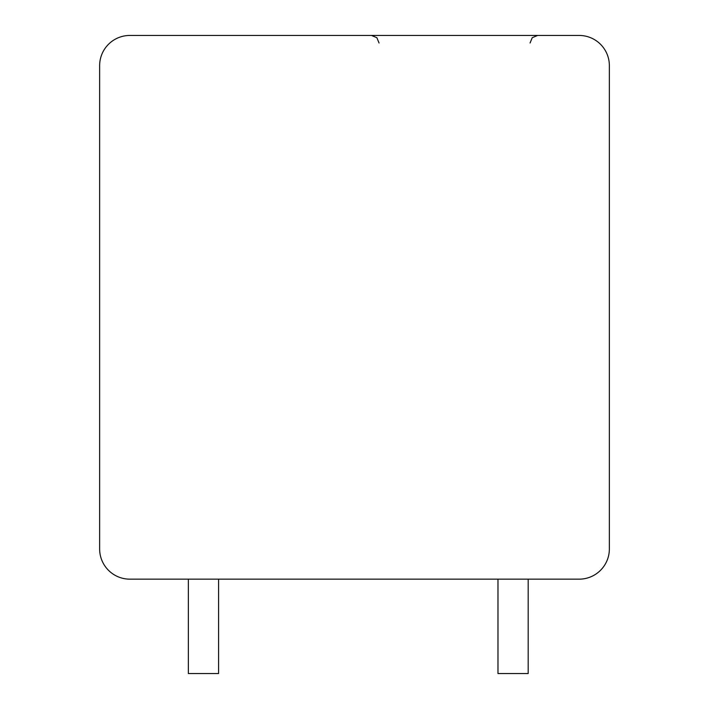 <?xml version="1.0" encoding="UTF-8"?>
<svg xmlns="http://www.w3.org/2000/svg" width="709" height="709" viewBox="0 0 709 709"><rect width="100%" height="100%" fill="white"/><g stroke="black" fill="none" stroke-linecap="round" stroke-linejoin="round"><path stroke-width="1.06" d="M129.844 35.45A30.203 30.203 0 0 0 99.641 65.653L99.641 548.952A30.203 30.203 0 0 0 129.844 579.156L579.156 579.156A30.203 30.203 0 0 0 609.359 548.952L609.359 65.653A30.203 30.203 0 0 0 579.156 35.45L129.844 35.45M264.696 35.45L265.662 35.45M262.029 35.45L258.953 35.45M255.993 35.45L254.106 35.45M255.364 35.45L256.348 35.45M261.213 35.45L262.569 35.45L261.213 35.45M261.116 35.45L259.6 35.45L261.116 35.45M256.543 35.45L257.349 35.45M188.364 579.156L188.364 673.55L218.576 673.55L218.576 579.156M497.975 579.156L497.975 673.55L528.187 673.55L528.187 579.156M379.04 43.001L376.869 37.701L371.489 35.45M530.075 43.001L532.237 37.701L537.626 35.45M259.919 35.45L258.652 35.45M256.064 35.45L253.485 35.45M264.103 35.45L259.778 35.45M256.49 35.45L253.742 35.45M255.736 35.45L254.593 35.45M266.885 35.45L264.492 35.45"/></g></svg>

